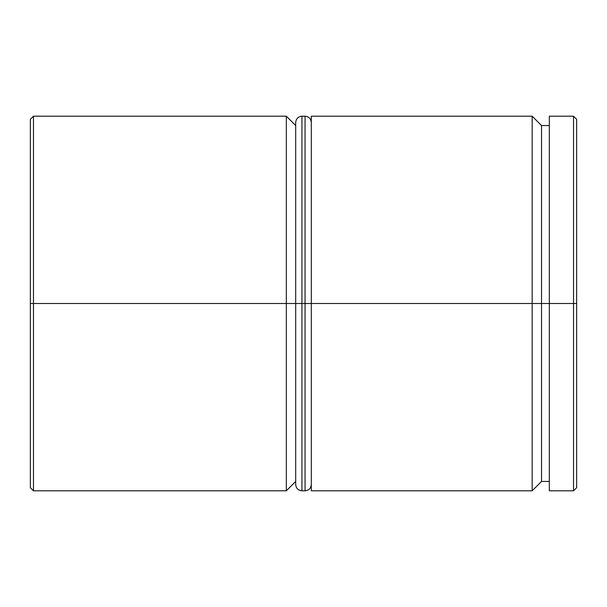 <?xml version="1.0" encoding="UTF-8"?>
<svg xmlns="http://www.w3.org/2000/svg" width="607" height="607" viewBox="0 0 607 607"><rect width="100%" height="100%" fill="white"/><g stroke="black" fill="none" stroke-linecap="round" stroke-linejoin="round"><path stroke-width="0.91" d="M532.164 303.5L532.164 490.805L532.164 303.5L311.308 303.5L311.308 490.805L311.308 303.5L532.164 303.5L532.164 116.195L532.164 303.5L541.527 303.5L532.164 303.5M549.335 481.434L541.527 481.434L541.527 303.5L541.527 481.434L532.164 490.805L311.308 490.805M286.329 303.5L286.329 490.805L286.329 303.5L30.35 303.5L30.35 487.679L30.35 119.321L30.35 303.5L33.468 303.5L33.468 490.805L33.468 303.5L286.329 303.5L286.329 116.195L286.329 303.5L295.692 303.5L286.329 303.5M573.532 303.5L573.532 490.805L573.532 303.5L541.527 303.5L549.335 303.5L549.335 490.805L549.335 303.5L573.532 303.5L573.532 116.195L573.532 303.5L576.65 303.5L573.532 303.5M576.65 487.679L576.65 303.5L576.65 487.679L573.532 490.805L549.335 490.805M576.65 119.321L576.65 303.5L576.65 119.321L573.532 116.195L549.335 116.195L549.335 303.5L549.335 116.195M311.308 116.195L311.308 303.5L311.308 116.195L532.164 116.195L541.527 125.566L541.527 303.5L541.527 125.566L549.335 125.566M295.692 125.566L286.329 116.195L33.468 116.195L33.468 303.5L33.468 116.195L30.35 119.321M295.692 303.5L295.692 484.561L295.692 303.5L301.937 303.5L295.692 303.5L295.692 122.439L295.692 303.5M311.308 484.561C310.913 488.332 308.826 490.41 305.063 490.805L305.063 303.5L311.308 303.5L305.063 303.5L305.063 490.805L301.937 490.805L301.937 303.5L301.937 490.805C298.174 490.41 296.087 488.332 295.692 484.561M305.063 303.5L301.937 303.5L305.063 303.5L305.063 116.195L305.063 303.5M311.308 122.439C310.913 118.669 308.826 116.59 305.063 116.195L301.937 116.195L301.937 303.5L301.937 116.195C298.174 116.59 296.087 118.669 295.692 122.439M30.35 487.679L33.468 490.805L286.329 490.805L295.692 481.434"/></g></svg>
